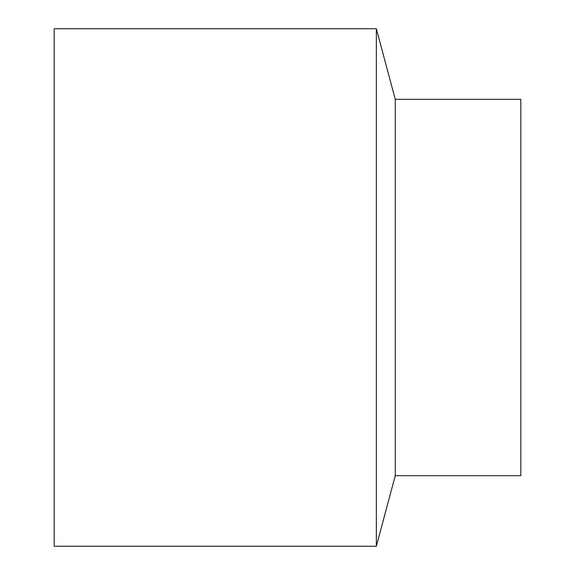 <?xml version="1.0" encoding="UTF-8"?>
<svg xmlns="http://www.w3.org/2000/svg" width="575" height="575" viewBox="0 0 575 575"><rect width="100%" height="100%" fill="white"/><g stroke="black" fill="none" stroke-linecap="round" stroke-linejoin="round"><path stroke-width="0.86" d="M395.262 287.5L395.262 475.683L520.813 475.683L520.813 99.317L395.262 99.317L395.262 287.5M395.262 99.317L376.352 28.75L376.352 546.25L395.262 475.683M376.352 28.75L54.187 28.75L54.187 546.25L376.352 546.25"/></g></svg>

